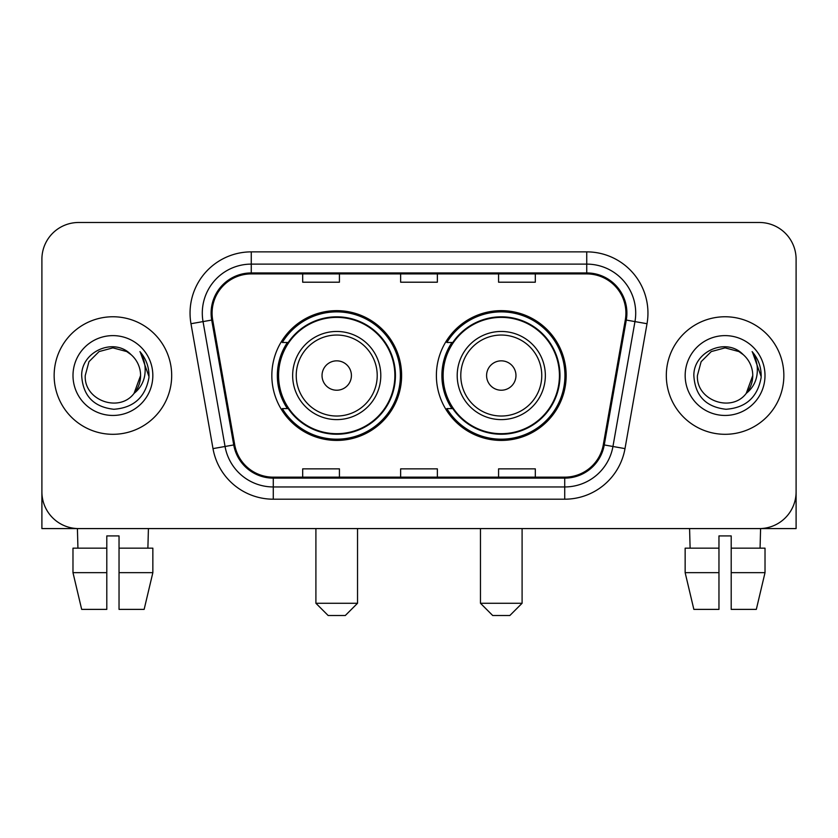 <?xml version="1.0" encoding="UTF-8"?>
<svg xmlns="http://www.w3.org/2000/svg" width="838" height="838" viewBox="0 0 838 838"><rect width="100%" height="100%" fill="white"/><g stroke="black" fill="none" stroke-linecap="round" stroke-linejoin="round"><path stroke-width="1.26" d="M436.389 375.539A64.893 64.893 0 0 0 501.281 440.421A64.893 64.893 0 0 0 566.163 375.539A64.893 64.893 0 0 0 501.281 310.647A64.893 64.893 0 0 0 436.389 375.539M271.837 375.539A64.893 64.893 0 0 0 336.719 440.421A64.893 64.893 0 0 0 401.612 375.539A64.893 64.893 0 0 0 336.719 310.647A64.893 64.893 0 0 0 271.837 375.539M287.392 408.588A59.383 59.383 0 0 1 287.392 342.48M451.944 408.588A59.383 59.383 0 0 1 451.944 342.48M41.9 259.225L41.9 491.854A36.725 36.725 0 0 0 78.625 528.579L759.375 528.579A36.725 36.725 0 0 0 796.1 491.854L796.1 259.225A36.725 36.725 0 0 0 759.375 222.489L78.625 222.489A36.725 36.725 0 0 0 41.9 259.225L41.9 491.854M54.145 375.539A58.765 58.765 0 0 0 112.91 434.304A58.765 58.765 0 0 0 171.685 375.539A58.765 58.765 0 0 0 112.91 316.764A58.765 58.765 0 0 0 54.145 375.539A58.765 58.765 0 0 0 112.91 434.304A58.765 58.765 0 0 0 171.685 375.539A58.765 58.765 0 0 0 112.91 316.764A58.765 58.765 0 0 0 54.145 375.539M666.315 375.539A58.765 58.765 0 0 0 725.09 434.304A58.765 58.765 0 0 0 783.855 375.539A58.765 58.765 0 0 0 725.09 316.764A58.765 58.765 0 0 0 666.315 375.539A58.765 58.765 0 0 0 725.09 434.304A58.765 58.765 0 0 0 783.855 375.539A58.765 58.765 0 0 0 725.09 316.764A58.765 58.765 0 0 0 666.315 375.539M212.087 313.098A39.177 39.177 0 0 1 251.264 273.911L586.736 273.911A39.177 39.177 0 0 1 625.316 319.896L603.297 444.779A39.177 39.177 0 0 1 564.718 477.157L273.282 477.157A39.177 39.177 0 0 1 234.703 444.779L212.684 319.896A39.177 39.177 0 0 1 212.087 313.098M211.103 313.098A40.161 40.161 0 0 0 211.71 320.064L233.739 444.947A40.161 40.161 0 0 0 273.282 478.131L564.718 478.131A40.161 40.161 0 0 0 604.261 444.947L626.29 320.064A40.161 40.161 0 0 0 586.736 272.937L251.264 272.937A40.161 40.161 0 0 0 211.103 313.098M190.98 323.719A61.216 61.216 0 0 1 251.264 251.871L586.736 251.871A61.216 61.216 0 0 1 647.02 323.719L625.001 448.613A61.216 61.216 0 0 1 564.718 499.197L273.282 499.197A61.216 61.216 0 0 1 212.999 448.613L190.98 323.719L203.037 321.593A48.971 48.971 0 0 1 251.264 264.117L586.736 264.117A48.971 48.971 0 0 1 634.963 321.593L612.945 446.486A48.971 48.971 0 0 1 564.718 486.951L273.282 486.951A48.971 48.971 0 0 1 225.055 446.486L203.037 321.593A48.971 48.971 0 0 1 202.293 313.098M759.375 222.489L78.625 222.489M78.625 528.579L759.375 528.579M654.08 528.579L796.1 528.579L796.1 259.225M604.261 444.947L612.945 446.486L634.963 321.593L647.02 323.719M400.637 273.911L400.637 282.207L437.363 282.207L437.363 273.911M302.686 273.911L302.686 282.207L339.421 282.207L339.421 273.911M498.579 273.911L498.579 282.207L535.314 282.207L535.314 273.911M437.363 477.157L437.363 468.861L400.637 468.861L400.637 477.157M339.421 477.157L339.421 468.861L302.686 468.861L302.686 477.157M535.314 477.157L535.314 468.861L498.579 468.861L498.579 477.157M131.042 354.631C114.062 336.834 81.37 351.489 81.674 375.539C82.92 395.746 93.626 406.985 113.8 409.269C133.671 407.834 145.383 397.275 148.944 377.613L148.996 375.539C148.892 366.457 145.875 358.486 139.936 351.625C144.45 359.031 146.042 367.002 144.712 375.539C143.413 382.798 139.883 388.717 134.111 393.315C119.425 413.165 83.8 400.47 85.246 375.539L88.954 361.702L99.073 351.572L112.91 347.864L126.748 351.572L131.042 354.631A27.675 27.675 0 0 1 140.585 375.539L134.111 393.315A27.675 27.675 0 0 0 140.585 375.539L134.049 393.399M73 375.539A39.91 39.91 0 0 0 112.91 415.449A39.91 39.91 0 0 0 152.83 375.539A39.91 39.91 0 0 0 112.91 335.619A39.91 39.91 0 0 0 73 375.539M140.208 351.929L148.986 376.587M41.9 479.608L41.9 528.579L183.92 528.579M72.979 548.167L72.979 572.658L81.674 609.383L72.979 572.658L72.979 548.167L106.793 548.167L106.793 535.922L119.038 535.922L119.038 548.167L152.851 548.167L152.851 572.658L144.146 609.383L152.851 572.658L119.038 572.658L119.038 548.167M148.42 528.579L147.886 548.167M106.793 548.167L106.793 609.383L81.674 609.383M72.979 572.658L106.793 572.658M144.146 609.383L119.038 609.383L119.038 572.658M77.41 528.579L77.934 548.167M345.298 615.511L328.15 615.511L315.905 603.266L357.533 603.266L345.298 615.511M351.415 375.539A14.696 14.696 0 0 0 336.719 360.843A14.696 14.696 0 0 0 322.033 375.539A14.696 14.696 0 0 0 336.719 390.225A14.696 14.696 0 0 0 351.415 375.539M380.798 375.539A44.079 44.079 0 0 0 336.719 331.46A44.079 44.079 0 0 0 292.651 375.539A44.079 44.079 0 0 0 336.719 419.608A44.079 44.079 0 0 0 380.798 375.539A44.079 44.079 0 0 1 336.719 419.608A44.079 44.079 0 0 1 292.651 375.539M394.876 375.539A58.157 58.157 0 0 0 336.719 317.382A58.157 58.157 0 0 0 278.572 375.539A58.157 58.157 0 0 0 336.719 433.696A58.157 58.157 0 0 0 394.876 375.539M400.386 375.539A63.667 63.667 0 0 1 282.312 408.588L288.209 408.588A58.702 58.702 0 0 0 375.56 419.555A58.702 58.702 0 0 0 375.56 331.513A58.702 58.702 0 0 0 288.209 342.48L282.312 342.48A63.667 63.667 0 0 1 400.386 375.539M509.85 615.511L492.702 615.511L480.467 603.266L522.095 603.266L509.85 615.511M515.967 375.539A14.696 14.696 0 0 0 501.281 360.843A14.696 14.696 0 0 0 486.585 375.539A14.696 14.696 0 0 0 501.281 390.225A14.696 14.696 0 0 0 515.967 375.539M545.349 375.539A44.079 44.079 0 0 0 501.281 331.46A44.079 44.079 0 0 0 457.202 375.539A44.079 44.079 0 0 0 501.281 419.608A44.079 44.079 0 0 0 545.349 375.539A44.079 44.079 0 0 1 501.281 419.608A44.079 44.079 0 0 1 457.202 375.539M559.428 375.539A58.157 58.157 0 0 0 501.281 317.382A58.157 58.157 0 0 0 443.124 375.539A58.157 58.157 0 0 0 501.281 433.696A58.157 58.157 0 0 0 559.428 375.539M564.938 375.539A63.667 63.667 0 0 1 446.864 408.588L452.761 408.588A58.702 58.702 0 0 0 540.112 419.555A58.702 58.702 0 0 0 540.112 331.513A58.702 58.702 0 0 0 452.761 342.48L446.864 342.48A63.667 63.667 0 0 1 564.938 375.539M685.149 548.167L685.149 572.658L693.854 609.383L685.149 572.658L685.149 548.167L718.962 548.167L718.962 535.922L731.207 535.922L731.207 548.167L765.021 548.167L765.021 572.658L756.326 609.383L765.021 572.658L731.207 572.658L731.207 548.167M760.59 528.579L760.066 548.167M718.962 548.167L718.962 609.383L693.854 609.383M685.149 572.658L718.962 572.658M756.326 609.383L731.207 609.383L731.207 572.658M689.58 528.579L690.114 548.167M743.212 354.631C726.232 336.834 693.539 351.489 693.843 375.539C695.09 395.746 705.806 406.985 725.98 409.269C745.841 407.834 757.552 397.275 761.114 377.613L761.176 375.539C761.072 366.457 758.055 358.486 752.115 351.625C756.63 359.031 758.222 367.002 756.882 375.539C755.593 382.798 752.063 388.717 746.291 393.315C731.605 413.165 695.98 400.47 697.415 375.539L701.123 361.702L711.253 351.572L725.09 347.864L738.927 351.572L743.212 354.631A27.675 27.675 0 0 1 752.754 375.539L746.291 393.315A27.675 27.675 0 0 0 752.754 375.539L746.218 393.399M685.17 375.539A39.91 39.91 0 0 0 725.09 415.449A39.91 39.91 0 0 0 765 375.539A39.91 39.91 0 0 0 725.09 335.619A39.91 39.91 0 0 0 685.17 375.539M752.388 351.929L761.155 376.587M586.736 251.871L586.736 272.937M203.037 321.593L211.71 320.064M273.282 499.197L273.282 478.131M564.718 478.131L564.718 499.197M212.999 448.613L233.739 444.947M626.29 320.064L634.963 321.593M251.264 251.871L251.264 272.937M612.945 446.486L625.001 448.613M377.215 375.539A40.486 40.486 0 0 0 336.719 335.043A40.486 40.486 0 0 0 296.233 375.539A40.486 40.486 0 0 0 336.719 416.025A40.486 40.486 0 0 0 377.215 375.539M541.767 375.539A40.486 40.486 0 0 0 501.281 335.043A40.486 40.486 0 0 0 460.785 375.539A40.486 40.486 0 0 0 501.281 416.025A40.486 40.486 0 0 0 541.767 375.539M357.533 528.579L357.533 603.266M315.905 528.579L315.905 603.266M522.095 528.579L522.095 603.266M480.467 528.579L480.467 603.266"/></g></svg>
